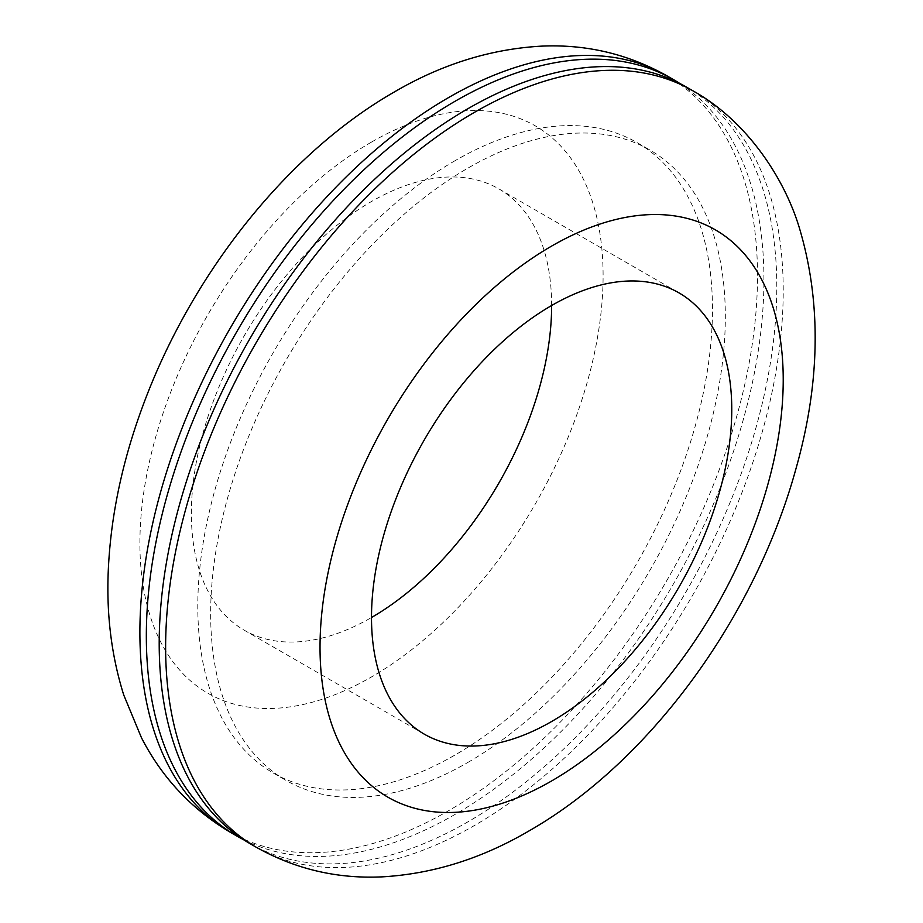 <?xml version="1.0" encoding="UTF-8"?>
<svg xmlns="http://www.w3.org/2000/svg" width="923" height="923" viewBox="0 0 923 923"><rect width="100%" height="100%" fill="white"/><g stroke="black" fill="none" stroke-linecap="round" stroke-linejoin="round"><path stroke-width="0.69" stroke-dasharray="4.62 3.46" d="M551.631 305.513A254.748 147.08 120 0 0 498.87 188.892A254.748 147.08 120 0 0 371.496 201.514A254.748 147.08 120 0 0 205.079 425.999A254.748 147.08 120 0 0 244.122 630.132A254.748 147.08 120 0 0 371.496 617.51M243.303 839.549A436.706 252.129 120 0 0 455.131 814.363A436.706 252.129 120 0 0 738.654 435.402A436.706 252.129 120 0 0 679.824 83.474M455.131 160.66A363.927 210.109 120 0 0 217.39 481.344A363.927 210.109 120 0 0 273.173 772.966A363.927 210.109 120 0 0 455.131 754.945A363.927 210.109 120 0 0 692.873 434.248A363.927 210.109 120 0 0 637.089 142.627A363.927 210.109 120 0 0 455.131 160.66M467.996 762.363A363.927 210.109 120 0 0 705.737 441.679A363.927 210.109 120 0 0 649.954 150.057A363.927 210.109 120 0 0 467.996 168.078A363.927 210.109 120 0 0 230.254 488.775A363.927 210.109 120 0 0 286.038 780.397A363.927 210.109 120 0 0 467.996 762.363M249.648 843.426A436.706 252.129 120 0 0 467.996 821.793A436.706 252.129 120 0 0 753.295 436.971A436.706 252.129 120 0 0 686.354 87.027M371.496 142.084A327.527 189.1 120 0 0 139.904 543.22A327.527 189.1 120 0 0 371.496 676.94A327.527 189.1 120 0 0 603.1 275.804A327.527 189.1 120 0 0 371.496 142.084M230.346 832.281A436.706 252.129 120 0 0 448.693 810.648A436.706 252.129 120 0 0 733.993 425.826A436.706 252.129 120 0 0 667.052 75.882M256.075 847.141A436.706 252.129 120 0 0 474.434 825.508A436.706 252.129 120 0 0 759.721 440.675A436.706 252.129 120 0 0 692.781 90.742M244.122 630.132L424.257 734.131M498.87 188.892L679.005 292.891M637.089 142.627L649.954 150.057M273.173 772.966L286.038 780.397"/><path stroke-width="1.38" d="M371.496 617.51A254.748 147.08 120 0 0 551.631 305.513A254.748 147.08 120 0 0 385.214 529.998A254.748 147.08 120 0 0 424.257 734.131A254.748 147.08 120 0 0 551.631 721.509A254.748 147.08 120 0 0 718.048 497.024A254.748 147.08 120 0 0 679.005 292.891A254.748 147.08 120 0 0 551.631 305.513M679.824 83.474A436.706 252.129 120 0 0 673.478 79.597A436.706 252.129 120 0 0 455.131 101.23A436.706 252.129 120 0 0 169.844 486.052A436.706 252.129 120 0 0 236.784 835.996A436.706 252.129 120 0 0 243.303 839.549M692.781 90.742L686.354 87.027A436.706 252.129 120 0 0 467.996 108.66A436.706 252.129 120 0 0 182.708 493.482A436.706 252.129 120 0 0 249.648 843.426L256.075 847.141C295.141 869.108 337.23 879.008 382.353 876.85C432.956 873.896 481.841 858.586 529.017 830.919C650.588 761.475 755.476 616.172 795.961 468.734C820.293 382.733 821.505 302.709 799.595 228.673C784.412 177.435 745.899 120.105 692.781 90.742A436.706 252.129 120 0 0 474.434 112.364A436.706 252.129 120 0 0 189.134 497.197A436.706 252.129 120 0 0 256.075 847.141M667.052 75.882A436.706 252.129 120 0 0 448.693 97.515A436.706 252.129 120 0 0 163.406 482.337A436.706 252.129 120 0 0 230.346 832.281C191.788 809.436 162.171 777.939 141.484 737.789L123.728 694.961C111.66 656.507 106.48 615.653 108.199 572.375C110.425 517.607 121.998 462.031 142.938 405.659C190.957 275.366 286.038 154.049 394.109 92.104C441.448 64.345 490.517 49.023 541.293 46.15C586.232 44.096 628.148 54.007 667.052 75.882L673.478 79.597M551.631 246.083A327.527 189.1 120 0 0 320.027 647.219A327.527 189.1 120 0 0 551.631 780.939A327.527 189.1 120 0 0 783.223 379.803A327.527 189.1 120 0 0 551.631 246.083M230.346 832.281L236.784 835.996"/></g></svg>
